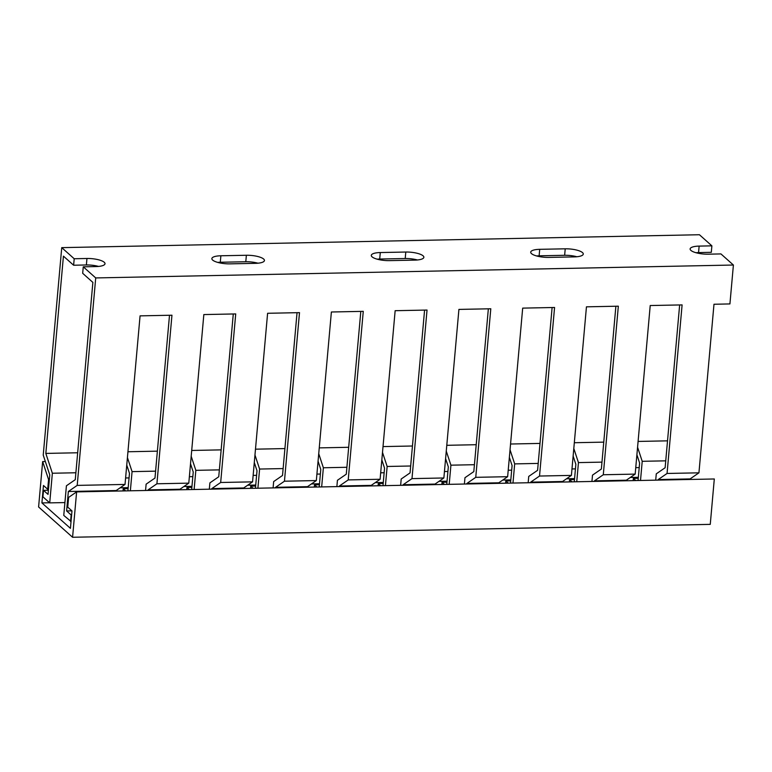 <?xml version="1.0" encoding="UTF-8"?>
<svg xmlns="http://www.w3.org/2000/svg" width="772" height="772" viewBox="0 0 772 772"><rect width="100%" height="100%" fill="white"/><g stroke="black" fill="none" stroke-linecap="round" stroke-linejoin="round"><path stroke-width="1.16" d="M76.621 491.88L68.611 497.409L67.743 507.136L71.979 510.91L70.426 528.347L41.91 502.919L43.464 485.482L47.7 489.265L48.568 479.537L42.653 461.588L38.6 506.972L72.578 537.264L76.621 491.88L714.303 478.978L710.259 524.362L72.578 537.264M45.345 461.531L42.653 461.588M639.216 467.591L635.752 467.658M575.439 468.874L571.984 468.942M511.672 470.167L508.217 470.235M447.905 471.46L444.44 471.528M384.138 472.744L380.673 472.821M320.37 474.037L316.906 474.104M256.603 475.33L253.139 475.398M192.836 476.613L189.372 476.691M129.069 477.907L125.604 477.974M49.36 479.518L48.568 479.537M638.347 477.308L630.299 477.472M574.58 478.601L566.523 478.765M510.803 479.894L502.755 480.059M447.036 481.178L438.988 481.342M383.269 482.471L375.221 482.635M319.502 483.764L311.454 483.928M255.735 485.048L247.687 485.212M191.967 486.341L183.919 486.505M128.2 487.634L120.152 487.798M48.491 489.245L47.7 489.265M49.582 502.765L41.91 502.919M698.94 472.821L690.091 478.92L658.207 479.566L667.056 473.468L698.94 472.821L713.984 304.255L729.926 303.927L733.4 265.028L720.942 253.92L708.194 254.181A13.587 3.879 5.1 0 1 690.129 248.931A13.587 3.879 5.1 0 1 699.133 246.104L711.88 245.843L699.422 234.736L61.741 247.638L43.232 455.104L49.765 474.934L48.028 494.379L43.502 490.345L42.923 496.821L49.717 502.881L52.361 473.246L45.828 453.415L63.429 256.14L73.62 265.23L86.377 264.97L86.956 258.485L74.199 258.745L61.741 247.638M71.043 521.467L63.767 515.416L66.421 485.781L75.27 479.673L92.872 282.398L82.681 273.307L83.26 266.822L96.017 266.562A13.587 3.879 5.1 0 0 105.011 263.735A13.587 3.879 5.1 0 0 86.956 258.485M70.57 521.476L71.149 514.992L66.614 510.948L68.351 491.503L77.2 485.395L95.718 277.93L83.26 266.822M667.056 473.468L682.101 304.901L650.217 305.538L635.173 474.104L626.324 480.213L594.44 480.859L603.289 474.751L618.333 306.185L586.45 306.831L571.405 475.398L562.556 481.506L530.673 482.153L539.522 476.044L554.566 307.478L522.683 308.125L507.638 476.691L498.789 482.799L466.906 483.436L475.755 477.337L490.799 308.771L458.915 309.408L443.871 477.974L435.022 484.083L403.138 484.729L411.987 478.621L427.032 310.055L395.148 310.701L380.104 479.267L371.245 485.376L339.362 486.022L348.22 479.914L363.265 311.348L331.381 311.994L316.337 480.56L307.478 486.669L275.594 487.306L284.453 481.207L299.497 312.641L267.604 313.287L252.569 481.853L243.711 487.952L211.827 488.599L220.676 482.49L235.721 313.924L203.837 314.571L188.793 483.137L179.944 489.245L148.06 489.892L156.909 483.783L171.953 315.217L140.07 315.864L125.025 484.43L116.176 490.538L68.351 491.503M125.025 484.43L77.2 485.395M188.793 483.137L156.909 483.783M252.569 481.853L220.676 482.49M316.337 480.56L284.453 481.207M380.104 479.267L348.22 479.914M443.871 477.974L411.987 478.621M507.638 476.691L475.755 477.337M571.405 475.398L539.522 476.044M635.173 474.104L603.289 474.751M116.176 490.538L116.128 491.079M71.912 510.842L66.614 510.948M148.012 490.432L148.06 489.892M179.944 489.245L179.895 489.786M211.779 489.149L211.827 488.599M243.711 487.952L243.662 488.502M275.546 487.856L275.594 487.306M307.478 486.669L307.43 487.209M339.313 486.563L339.362 486.022M371.245 485.376L371.197 485.916M403.08 485.279L403.138 484.729M435.022 484.083L434.974 484.633M466.857 483.986L466.906 483.436M498.789 482.799L498.741 483.34M530.625 482.693L530.673 482.153M562.556 481.506L562.508 482.046M594.392 481.41L594.44 480.859M626.324 480.213L626.275 480.763M169.502 315.265L154.979 478.061L146.13 484.16L145.561 490.481M233.279 313.982L218.746 476.768L209.897 482.876L209.328 489.197M297.046 312.689L282.513 475.475L273.664 481.583L273.095 487.904M360.813 311.396L346.281 474.191L337.432 480.29L336.872 486.611M424.581 310.103L410.048 472.898L401.199 479.007L400.639 485.327M488.348 308.819L473.815 471.605L464.966 477.714L464.406 484.034M552.115 307.526L537.592 470.322L528.733 476.42L528.173 482.741M615.882 306.233L601.359 469.029L592.5 475.137L591.941 481.458M77.673 452.768L45.828 453.415M75.888 472.763L52.361 473.246M155.597 471.152L132.07 471.634L127.428 457.545M157.382 451.157L127.94 451.755M219.364 469.868L195.837 470.341L191.195 456.252M221.149 449.873L191.717 450.462M283.131 468.575L259.604 469.048L254.963 454.969M284.916 448.58L255.484 449.179M346.898 467.282L323.372 467.764L318.73 453.675M348.683 447.287L319.251 447.885M410.665 465.998L387.148 466.471L382.497 452.382M412.451 446.004L383.018 446.592M474.433 464.705L450.916 465.178L446.264 451.099M476.218 444.711L446.785 445.309M538.2 463.412L514.683 463.895L510.041 449.806M539.985 443.417L510.553 444.016M601.967 462.129L578.45 462.602L573.808 448.513M603.752 442.134L574.32 442.723M64.916 502.572L49.717 502.881M130.362 490.789L132.07 471.634M194.129 489.506L195.837 470.341M257.896 488.213L259.604 469.048M321.663 486.92L323.372 467.764M385.431 485.636L387.148 466.471M449.198 484.343L450.916 465.178M512.975 483.05L514.683 463.895M576.742 481.767L578.45 462.602M48.395 490.239L43.502 490.345M128.113 488.628L123.211 488.724L123.009 490.944M191.881 487.344L186.978 487.441L186.785 489.651M255.648 486.051L250.746 486.148L250.553 488.358M319.415 484.758L314.513 484.855L314.32 487.074M383.182 483.465L378.28 483.571L378.087 485.781M446.949 482.182L442.047 482.278L441.854 484.488M510.717 480.888L505.824 480.985L505.621 483.204M574.484 479.595L569.591 479.702L569.389 481.911M125.633 490.886L123.211 488.724M189.401 489.602L186.978 487.441M253.168 488.309L250.746 486.148M316.935 487.016L314.513 484.855M380.702 485.733L378.28 483.571M444.469 484.44L442.047 482.278M508.237 483.147L505.824 480.985M572.013 481.853L569.591 479.702M126.753 465.072L129.474 473.313L127.911 490.838M190.52 463.779L193.241 472.03L191.678 489.554M254.297 462.486L257.008 470.737L255.445 488.261M318.064 461.202L320.785 469.444L319.212 486.968M381.831 459.909L384.553 468.16L382.989 485.685M445.598 458.616L448.32 466.867L446.756 484.391M509.366 457.333L512.087 465.574L510.524 483.098M573.133 456.04L575.854 464.29L574.291 481.815M733.4 265.028L95.718 277.93M658.159 480.116L658.207 479.566M690.091 478.92L690.043 479.47M679.649 304.95L665.126 467.736L656.277 473.844L655.708 480.165M98.555 266.427A13.587 3.879 5.1 0 0 86.377 264.97M711.88 245.843L711.302 252.328L698.554 252.589A13.587 3.879 5.1 0 0 696.016 252.724M257.973 263.204A13.587 3.879 5.1 0 0 245.795 261.747L220.29 262.258A13.587 3.879 5.1 0 0 217.752 262.403M417.391 259.971A13.587 3.879 5.1 0 0 405.213 258.523L379.708 259.035A13.587 3.879 5.1 0 0 377.17 259.18M576.819 256.748A13.587 3.879 5.1 0 0 564.641 255.291L539.126 255.812A13.587 3.879 5.1 0 0 536.588 255.957M667.529 440.841L638.087 441.439M700.185 253.621L700.281 252.55M665.744 460.836L642.217 461.309L637.576 447.229M640.509 480.473L642.217 461.309M638.251 478.312L633.358 478.408L633.156 480.618M635.781 480.57L633.358 478.408M636.9 454.747L639.621 462.997L638.058 480.522M229.931 263.86L255.435 263.339A13.587 3.879 5.1 0 0 264.439 260.511A13.587 3.879 5.1 0 0 246.374 255.262L220.869 255.773A13.587 3.879 5.1 0 0 211.866 258.61A13.587 3.879 5.1 0 0 229.931 263.86M389.349 260.627L414.853 260.116A13.587 3.879 5.1 0 0 423.857 257.288A13.587 3.879 5.1 0 0 405.792 252.039L380.287 252.55A13.587 3.879 5.1 0 0 371.293 255.387A13.587 3.879 5.1 0 0 389.349 260.627M548.767 257.404L574.272 256.893A13.587 3.879 5.1 0 0 583.275 254.056A13.587 3.879 5.1 0 0 565.22 248.816L539.705 249.327A13.587 3.879 5.1 0 0 530.711 252.164A13.587 3.879 5.1 0 0 548.767 257.404M74.199 258.745L73.62 265.23M698.554 252.589L699.133 246.104M564.641 255.291L565.22 248.816M539.126 255.812L539.705 249.327M405.213 258.523L405.792 252.039M379.708 259.035L380.287 252.55M245.795 261.747L246.374 255.262M220.29 262.258L220.869 255.773"/></g></svg>

